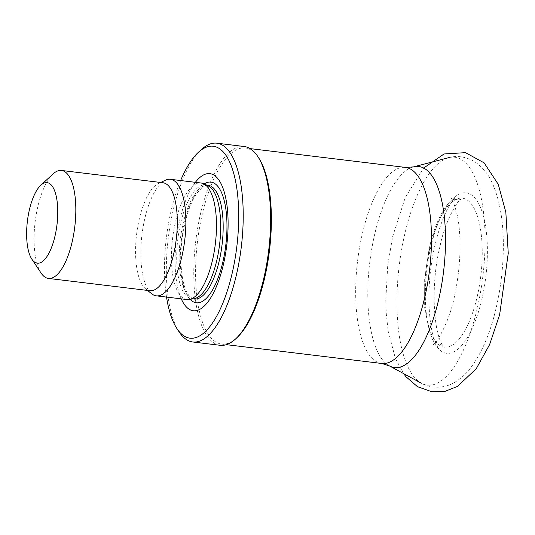 <?xml version="1.0" encoding="UTF-8"?>
<svg xmlns="http://www.w3.org/2000/svg" width="535" height="535" viewBox="0 0 535 535"><rect width="100%" height="100%" fill="white"/><g stroke="black" fill="none" stroke-linecap="round" stroke-linejoin="round"><path stroke-width="0.4" stroke-dasharray="2.67 2.01" d="M181.271 298.858A69.048 25.366 96.9 0 1 179.533 220.995A69.048 25.366 96.9 0 1 195.382 182.321M166.525 297.072A96.668 35.511 96.9 0 1 170.705 212.522A96.668 35.511 96.9 0 1 180.636 180.536M179.305 332.155A100.125 36.775 96.9 0 1 172.792 211.847A100.125 36.775 96.9 0 1 201.414 149.519M220.159 345.302A100.125 36.775 96.9 0 1 200.21 215.164A100.125 36.775 96.9 0 1 244.227 146.503M236.784 337.839A98.741 36.273 96.9 0 1 221.604 344.085A98.741 36.273 96.9 0 1 201.922 215.745A98.741 36.273 96.9 0 1 245.338 148.028A98.741 36.273 96.9 0 1 258.592 157.718M430.535 248.227A80.838 29.692 96.9 0 1 458.274 194.513A80.838 29.692 96.9 0 1 458.589 194.345A80.838 29.692 96.9 0 1 485.84 276.615A80.838 29.692 96.9 0 1 439.743 349.997A80.838 29.692 96.9 0 1 439.476 349.763A80.838 29.692 96.9 0 1 430.535 248.227M41.115 273.091A54.376 19.976 96.9 0 1 37.577 207.747A54.376 19.976 96.9 0 1 53.119 173.902M149.9 290.712A54.376 19.976 96.9 0 1 145.547 288.746A54.376 19.976 96.9 0 1 139.06 220.039A54.376 19.976 96.9 0 1 158.28 183.619A54.376 19.976 96.9 0 1 162.968 182.749M151.586 293.708A58.696 21.561 96.9 0 1 144.584 219.544A58.696 21.561 96.9 0 1 165.322 180.241M186.882 299.54A58.696 21.561 96.9 0 1 175.192 223.249A58.696 21.561 96.9 0 1 200.993 183.003M194.058 298.69A57.312 21.052 96.9 0 1 191.811 298.744A57.312 21.052 96.9 0 1 180.389 224.252A57.312 21.052 96.9 0 1 205.587 184.95A57.312 21.052 96.9 0 1 207.761 185.538M190.132 299.332A60.789 22.33 96.9 0 1 184.214 223.784A60.789 22.33 96.9 0 1 204.096 183.98M182.863 224.553A57.312 21.052 96.9 0 1 208.061 185.25C207.286 184.729 205.36 185.404 202.284 187.283L196.76 193.389C191.764 200.765 187.732 211.071 184.675 224.312C177.934 252.273 180.71 286.519 189.183 295.728C191.731 298.262 193.429 299.366 194.285 299.045A57.312 21.052 96.9 0 1 182.863 224.553M381.702 363.466A98.741 36.273 96.9 0 1 362.028 235.126A98.741 36.273 96.9 0 1 405.443 167.415M389.306 365.846A101.242 37.189 96.9 0 1 374.313 235.942A101.242 37.189 96.9 0 1 413.394 166.92M404.346 235.948A114.784 42.165 96.9 0 1 448.651 157.691A114.784 42.165 96.9 0 1 482.871 276.254A114.784 42.165 96.9 0 1 421.346 383.227A114.784 42.165 96.9 0 1 404.346 235.948M429.465 249.651A75.034 27.559 96.9 0 1 479.26 222.794A75.034 27.559 96.9 0 1 451.58 345.623A75.034 27.559 96.9 0 1 429.465 249.651M221.604 344.085L226.372 344.66M245.338 148.028L250.106 148.61M458.589 194.345C457.719 194.426 455.486 196.847 451.874 201.621C445.12 211.526 439.395 226.425 434.687 246.327C431.056 262.611 429.13 279.043 428.909 295.621C428.889 315.275 430.909 330.51 434.962 341.33C437.322 346.827 438.921 349.716 439.743 349.997M448.651 157.691C456.89 155.324 465.437 156.594 474.298 161.483C482.476 166.9 488.569 174.31 492.574 183.712C500.091 201.02 503.676 222.687 503.328 248.715C503.02 270.329 500.279 291.522 495.089 312.279C489.244 335.646 480.965 354.344 470.245 368.388C465.637 374.373 460.234 379.141 454.041 382.692C446.417 387.34 433.37 389.714 421.346 383.227M458.274 194.513C445 203.186 435.276 221.323 429.103 248.909L424.67 278.695L424.663 307.665L431.538 338.107L439.476 349.763M145.547 288.746L147.606 290.438M158.28 183.619L160.681 182.468M191.811 298.744L192.921 298.878M205.587 184.95L206.697 185.083M440.084 245.986C445.247 219.457 459.445 198.144 461.023 199.06C461.344 200.665 450.062 199.241 450.885 197.83C452.155 198.097 454.302 203.942 457.325 215.378C459.184 224.473 460.087 235.193 460.033 247.524C459.879 262.765 458.228 277.986 455.071 293.187C450.162 321.93 434.922 345.791 433.096 344.774C432.862 343.136 444.13 344.647 443.234 346.005L442.98 345.704C433.45 333.499 430.407 284.085 440.084 245.986M403.577 373.584L395.338 358.263L388.142 330.764L386.31 314.185L385.775 300.71L387.735 265.313L392.703 236.41L405.229 197.582L423.68 168.03"/><path stroke-width="0.8" d="M195.382 182.321A69.048 25.366 96.9 0 1 226.111 199.903A69.048 25.366 96.9 0 1 215.311 289.121A69.048 25.366 96.9 0 1 181.271 298.858M180.636 180.536A96.668 35.511 96.9 0 1 198.345 152.341A96.668 35.511 96.9 0 1 236.845 246.468A96.668 35.511 96.9 0 1 176.991 328.677A96.668 35.511 96.9 0 1 166.525 297.072M198.345 152.341L201.414 149.519A100.125 36.775 96.9 0 1 216.815 143.186A100.125 36.775 96.9 0 1 241.292 247.003A100.125 36.775 96.9 0 1 192.747 341.979A100.125 36.775 96.9 0 1 179.305 332.155L176.991 328.677M216.815 143.186L244.227 146.503A100.125 36.775 96.9 0 1 257.669 156.334A100.125 36.775 96.9 0 1 268.704 250.326A100.125 36.775 96.9 0 1 235.56 338.963A100.125 36.775 96.9 0 1 220.159 345.302L192.747 341.979M257.669 156.334L258.592 157.718A98.741 36.273 96.9 0 1 269.479 250.413A98.741 36.273 96.9 0 1 236.784 337.839L235.56 338.963M29.238 210.442A40.566 14.9 96.9 0 1 40.834 185.19A40.566 14.9 96.9 0 1 56.991 224.693A40.566 14.9 96.9 0 1 31.873 259.194A40.566 14.9 96.9 0 1 29.238 210.442M40.834 185.19L53.119 173.902A54.376 19.976 96.9 0 1 61.485 170.458A54.376 19.976 96.9 0 1 74.78 226.847A54.376 19.976 96.9 0 1 48.411 278.427A54.376 19.976 96.9 0 1 41.115 273.091L31.873 259.194M61.485 170.458L162.968 182.749A54.376 19.976 96.9 0 1 176.262 239.132A54.376 19.976 96.9 0 1 149.9 290.712L48.411 278.427M160.681 182.468L165.322 180.241A58.696 21.561 96.9 0 1 170.391 179.299A58.696 21.561 96.9 0 1 184.742 240.155A58.696 21.561 96.9 0 1 156.28 295.835A58.696 21.561 96.9 0 1 151.586 293.708L147.606 290.438M170.391 179.299L200.993 183.003A58.696 21.561 96.9 0 1 203.22 183.605A58.696 21.561 96.9 0 1 215.344 243.86A58.696 21.561 96.9 0 1 189.189 299.486A58.696 21.561 96.9 0 1 186.882 299.54L156.28 295.835M203.22 183.605L207.761 185.538A57.312 21.052 96.9 0 1 219.597 244.375A57.312 21.052 96.9 0 1 194.058 298.69L189.189 299.486M204.096 183.98A60.789 22.33 96.9 0 1 225.803 245.13A60.789 22.33 96.9 0 1 190.132 299.332M206.697 185.083L208.061 185.25A57.312 21.052 96.9 0 1 222.072 244.676A57.312 21.052 96.9 0 1 194.285 299.045L192.921 298.878M250.106 148.61L405.443 167.415A98.741 36.273 96.9 0 1 429.578 269.8A98.741 36.273 96.9 0 1 381.702 363.466L226.372 344.66M405.443 167.415L413.394 166.92A101.242 37.189 96.9 0 1 443.575 271.492A101.242 37.189 96.9 0 1 389.306 365.846L381.702 363.466M389.306 365.846L421.346 383.227M413.394 166.92L448.651 157.691M423.68 168.03L444.057 153.966L465.517 152.649L484.135 162.874L498.299 184.401L505.836 212.188L508.25 253.276L499.623 314.781L489.579 344.654L476.224 368.742L457.505 386.397L445.401 391.212L432.026 391.814L417.487 386.678L406.165 376.914L403.577 373.584"/></g></svg>
